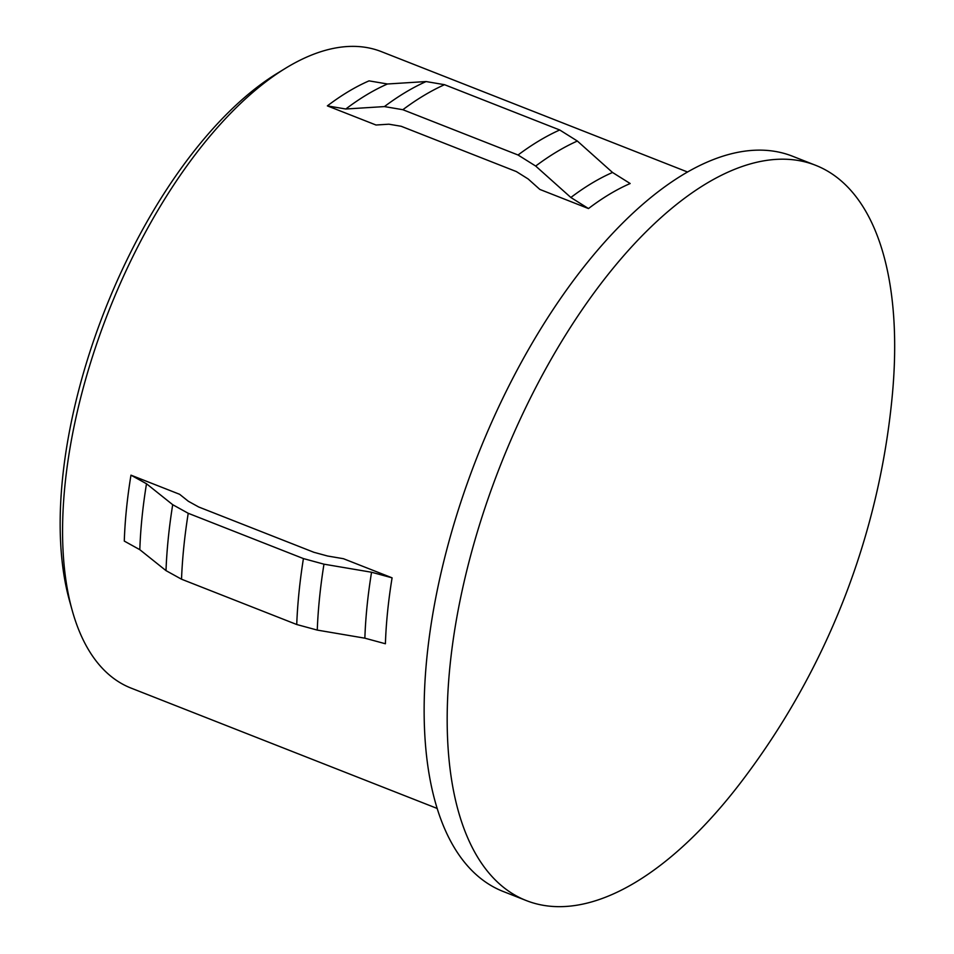 <?xml version="1.0" encoding="UTF-8"?>
<svg xmlns="http://www.w3.org/2000/svg" width="954" height="954" viewBox="0 0 954 954"><rect width="100%" height="100%" fill="white"/><g stroke="black" fill="none" stroke-linecap="round" stroke-linejoin="round"><path stroke-width="1.43" d="M72.206 610.405L69.535 600.829A332.636 154.453 -68.5 0 1 276.839 73.589L285.318 68.402A341.961 158.769 111.5 0 0 72.206 610.405A341.961 158.769 111.5 0 0 131.092 688.108L437.278 808.491M687.548 172.006L381.35 51.623A341.961 158.769 111.5 0 0 286.939 67.412A341.961 158.769 111.5 0 0 285.318 68.402M392.094 577.838L343.452 558.71L327.592 556.015L313.902 552.294L198.694 506.991L188.343 501.267L179.614 494.291L130.972 475.164L146.499 483.761L172.698 504.69L188.224 513.288L303.42 558.579L323.966 564.172L371.559 572.245L392.094 577.838A341.961 158.769 -68.5 0 0 385.404 643.759L364.857 638.178L317.265 630.093L296.73 624.512L181.522 579.209L165.996 570.623L139.809 549.683L124.282 541.085A341.961 158.769 -68.5 0 1 130.972 475.164M588.487 208.556L539.845 189.429L528.122 178.947L516.364 171.577L401.169 126.274L388.874 124.199L376.007 125.01L327.365 105.882L345.801 109.006L384.414 106.586L402.85 109.71A369.913 171.756 -68.5 0 1 444.528 84.691L559.724 129.982L577.361 141.037L612.528 172.471L630.165 183.526A341.961 158.769 -68.5 0 0 609.511 194.234A341.961 158.769 -68.5 0 0 588.487 208.556L570.862 197.49A346.421 160.844 -68.5 0 1 612.528 172.471M635.447 882.355A395.075 183.43 -68.5 0 1 526.381 900.6A395.075 183.43 -68.5 0 1 467.698 566.926A395.075 183.43 -68.5 0 1 706.437 183.502A395.075 183.43 -68.5 0 1 815.515 165.257A395.075 183.43 -68.5 0 1 892.085 397.615A753.863 753.863 0 0 1 740.698 782.614A395.075 183.43 -68.5 0 1 635.447 882.355M526.381 900.6L503.342 891.537A395.075 183.43 -68.5 0 1 444.659 557.863A395.075 183.43 -68.5 0 1 683.398 174.439A395.075 183.43 -68.5 0 1 792.476 156.206L815.515 165.257M327.365 105.882A341.961 158.769 -68.5 0 1 348.389 91.572A341.961 158.769 -68.5 0 1 369.043 80.863L387.479 83.988L426.092 81.555L444.528 84.691M402.85 109.71L518.046 155.001L535.683 166.056L570.862 197.49M345.801 109.006A346.421 160.844 -68.5 0 1 366.813 94.72A346.421 160.844 -68.5 0 1 387.479 83.988M384.414 106.586A365.454 169.681 -68.5 0 1 405.426 92.383A365.454 169.681 -68.5 0 1 426.092 81.555M364.857 638.178A346.421 160.844 -68.5 0 1 371.559 572.245M535.683 166.056A365.454 169.681 -68.5 0 1 577.361 141.037M317.265 630.093A365.454 169.681 -68.5 0 1 323.966 564.172M518.046 155.001A369.913 171.756 -68.5 0 1 559.724 129.982M296.73 624.512A369.913 171.756 -68.5 0 1 303.42 558.579M181.522 579.209A369.913 171.756 -68.5 0 1 188.224 513.288M165.996 570.623A365.454 169.681 -68.5 0 1 172.698 504.69M139.809 549.683A346.421 160.844 -68.5 0 1 146.499 483.761"/></g></svg>
